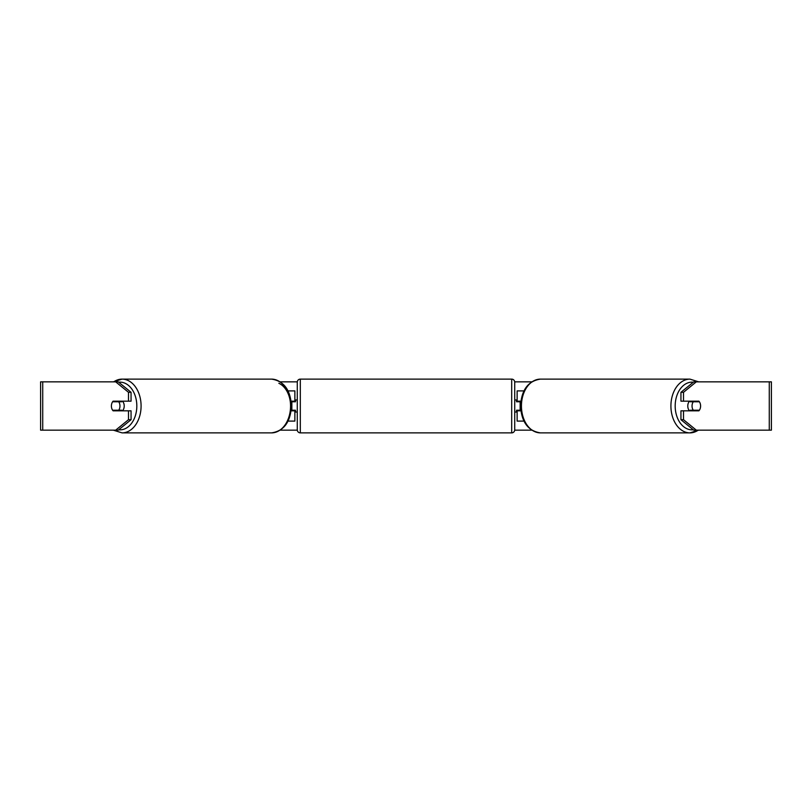<?xml version="1.0" encoding="UTF-8"?>
<svg xmlns="http://www.w3.org/2000/svg" width="812" height="812" viewBox="0 0 812 812"><rect width="100%" height="100%" fill="white"/><g stroke="black" fill="none" stroke-linecap="round" stroke-linejoin="round"><path stroke-width="1.22" d="M294.868 401.767L294.868 401.169L291.122 401.169M294.868 401.169L294.868 390.897L288.047 390.897M288.047 421.103L294.868 421.103L294.868 410.233M291.853 410.831L291.853 401.169M291.122 410.831L294.868 410.831M523.953 390.897L517.132 390.897L517.132 401.169L520.878 401.169M523.953 421.103L517.132 421.103L517.132 410.233M520.147 410.831L520.147 410.233L516.523 410.233L516.523 412.039L514.717 412.039M520.147 410.233L520.147 401.169M517.132 401.767L517.132 401.169M520.878 410.831L517.132 410.831M689.489 410.831A6.039 4.273 -90 0 1 687.784 406A6.039 4.273 -90 0 1 689.489 401.169M692.047 406A6.039 4.273 -90 0 1 693.275 401.767L699.376 401.767A6.039 4.273 -90 0 1 700.594 406A6.039 4.273 -90 0 1 699.376 410.233L693.275 410.233A6.039 4.273 -90 0 1 692.047 406M690.768 401.169A6.039 4.273 -90 0 0 690.281 401.767L693.275 401.767M695.894 401.169A6.039 4.273 -90 0 1 696.381 401.767M696.381 410.233A6.039 4.273 -90 0 1 695.894 410.831M690.768 410.831A6.039 4.273 -90 0 1 690.281 410.233L693.275 410.233M280.323 381.843L297.304 381.843M514.696 381.843L531.677 381.843M280.323 430.157L297.304 430.157M514.696 430.157L531.677 430.157M42.721 381.843L40.6 381.843L40.6 430.157L42.721 430.157L42.721 381.843L118.237 381.843L131.057 392.297L128.489 392.297L115.68 381.843M115.68 430.157L128.489 419.702L131.057 419.702L118.237 430.157L42.721 430.157M769.279 430.157L769.279 381.843L771.4 381.843L771.4 430.157L693.763 430.157L680.943 419.702L680.943 410.831L683.511 410.831L683.511 419.702L696.32 430.157M693.763 381.843L696.32 381.843L683.511 392.297L680.943 392.297L693.763 381.843M769.279 381.843L696.32 381.843M680.943 392.297L680.943 401.169L683.511 401.169L683.511 392.297M683.511 401.169L698.888 401.169A6.039 4.273 -90 0 1 698.888 410.831L683.511 410.831M680.943 419.702L683.511 419.702M696.32 410.831A6.039 4.273 90 0 0 696.808 410.233M696.808 401.767A6.039 4.273 90 0 0 696.32 401.169M115.192 401.767A6.039 4.273 90 0 1 115.68 401.169M115.68 410.831A6.039 4.273 90 0 1 115.192 410.233M131.057 419.702L131.057 410.831L128.489 410.831L128.489 419.702M128.489 392.297L128.489 401.169L131.057 401.169L131.057 392.297M128.489 401.169L113.112 401.169A6.039 4.273 -90 0 0 111.406 406A6.039 4.273 -90 0 0 113.112 410.831L128.489 410.831M122.51 410.831A6.039 4.273 -90 0 0 124.216 406A6.039 4.273 -90 0 0 122.51 401.169M118.725 410.233A6.039 4.273 -90 0 0 119.953 406A6.039 4.273 -90 0 0 118.725 401.767L112.624 401.767A6.039 4.273 -90 0 0 111.406 406A6.039 4.273 -90 0 0 112.624 410.233L121.719 410.233A6.039 4.273 -90 0 1 121.232 410.831M115.619 410.233A6.039 4.273 -90 0 0 116.106 410.831M118.725 401.767L121.719 401.767A6.039 4.273 -90 0 0 121.232 401.169M116.106 401.169A6.039 4.273 -90 0 0 115.619 401.767M300.308 379.123A3.025 3.025 0 0 0 297.283 382.147L297.283 429.852A3.025 3.025 0 0 0 300.308 432.877L511.692 432.877A3.025 3.025 0 0 0 514.717 429.852L514.717 382.147A3.025 3.025 0 0 0 511.692 379.123L300.308 379.123L300.308 432.877M520.147 401.767L516.523 401.767L516.523 399.961L514.717 399.961M297.283 399.961L295.477 399.961L295.477 401.767L291.853 401.767M291.853 410.233L295.477 410.233L295.477 412.039L297.283 412.039M698.685 430.157L689.916 432.877L540.447 432.877A26.877 19.001 -90 0 1 521.436 406A26.877 19.001 -90 0 1 540.447 379.123L689.916 379.123A26.877 19.001 90 0 0 670.915 406A26.877 19.001 90 0 0 689.916 432.877A26.877 19.001 90 0 0 698.249 430.157M693.306 429.792A23.852 16.869 -90 0 1 675.178 406A23.852 16.869 -90 0 1 693.306 382.208M113.751 381.843A26.877 19.001 90 0 1 122.084 379.123A26.877 19.001 90 0 1 141.085 406A26.877 19.001 90 0 1 122.084 432.877L113.315 430.157M118.694 429.792A23.852 16.869 -90 0 0 136.822 406A23.852 16.869 -90 0 0 118.694 382.208M122.084 432.877L271.553 432.877A26.877 19.001 -90 0 0 290.564 406A26.877 19.001 -90 0 0 271.553 379.123L122.084 379.123L113.315 381.843M278.841 383.284A23.852 16.869 90 0 1 290.564 406M511.692 432.877L511.692 379.123M689.916 379.123L698.685 381.843M540.447 379.123C528.104 380.97 521.477 389.922 520.553 406C521.477 422.078 528.104 431.03 540.447 432.877M271.553 432.877C283.895 431.03 290.523 422.078 291.447 406C290.523 389.922 283.895 380.97 271.553 379.123"/></g></svg>
